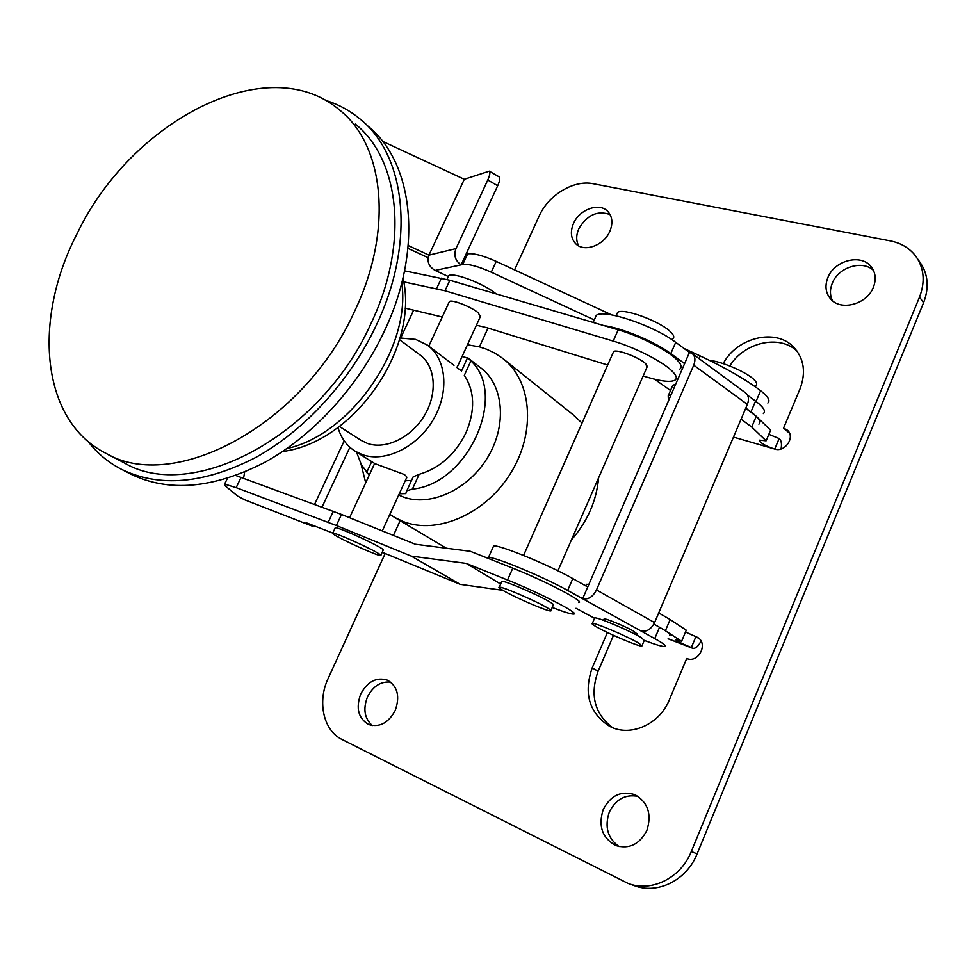 <?xml version="1.0" encoding="UTF-8"?>
<svg xmlns="http://www.w3.org/2000/svg" width="976" height="976" viewBox="0 0 976 976"><rect width="100%" height="100%" fill="white"/><g stroke="black" fill="none" stroke-linecap="round" stroke-linejoin="round"><path stroke-width="1.46" d="M412.689 477.886L413.177 476.825L419.131 474.336C439.773 468.187 455.438 454.23 466.113 432.466C475.324 410.298 474.726 391.254 464.32 375.333L470.908 360.913C508.069 394.841 468.114 484.157 412.384 489.11L406.809 490.769L405.76 493.624L406.467 492.075M411.518 480.46L405.223 480.765M768.844 434.332L779.153 438.553L774.737 449.058L733.464 437.102M741.089 419.168L751.715 427.024L766.123 440.81L759.633 440.164L760.28 442.018C763.513 444.69 768.332 447.032 774.737 449.058C785.082 452.657 795.586 436.967 787.376 430.196L787.839 430.66M467.772 357.814L480.29 367.525C503.409 384.239 507.471 424.316 487.976 456.902C468.736 489.61 430.257 507.239 403.076 496.918L398.684 495.039M369.184 475.275L361.279 464.491L356.496 452.047M395.219 710.455C388.436 722.96 379.615 727.669 368.745 724.558C358.314 718.421 355.63 708.247 360.717 694.034C367.623 681.382 376.59 676.783 387.594 680.223C397.598 686.372 400.148 696.449 395.219 710.455M372.368 725.571C364.499 718.531 362.865 709.003 367.464 696.962C373.088 686.104 380.847 681.163 390.729 682.139M609.841 231.288C604.022 245.379 584.453 252.564 575.95 243.939C570.875 238.693 570.045 231.898 573.461 223.553C579.317 209.462 599.081 202.215 607.609 211.255C612.403 216.44 613.148 223.114 609.841 231.288M578.707 245.891C576.023 240.877 576.047 235.179 578.78 228.811C587.125 214.866 597.568 210.133 610.122 214.61M873.374 287.286C866.944 304.463 840.58 311.381 830.539 298.863C825.586 292.849 824.696 285.761 827.855 277.611C834.321 260.409 861.113 253.406 871.092 266.668C875.631 272.548 876.387 279.417 873.374 287.286M832.54 300.779C829.844 295.35 829.759 289.482 832.308 283.162C838.347 267.253 862.333 259.628 873.447 270.389M646.905 830.344C639.646 844.35 629.276 849.425 615.819 845.558C602.216 838.03 598.02 826.013 603.217 809.531C610.744 795.22 621.395 790.328 635.181 794.818C648.003 802.431 651.907 814.277 646.905 830.344M619.077 846.57C607.645 838.299 604.388 826.818 609.305 812.105C615.771 799.259 625.348 794.013 638.036 796.392M467.467 358.046L462.148 356.374M470.908 360.913L467.565 357.643L461.477 371.124M612.574 727.645C594.518 713.761 589.699 694.961 598.117 671.22L613.489 635.352M723.216 363.621C736.929 337.342 775.969 327.802 793.842 347.322C804.09 358.717 806.139 372.625 799.978 389.009L783.557 428.086L789.535 433.271M729.767 365.976C744.054 342.417 779.202 334.134 796.953 350.994M917.574 258.86L919.416 261.507C928.091 273.439 929.481 287.176 923.577 302.731L697.084 853.902C686.738 880.34 657.373 894.785 634.01 885.537L628.788 883.67M504.568 359.876L573.217 414.812L582.038 423.072M598.593 477.813C596.568 500.761 587.515 521.465 571.436 539.899M685.506 632.021L697.681 637.462C708.661 643.696 698.255 663.704 686.714 658.495L669.341 699.829C659.532 724.607 630.045 737.417 609.683 726.339C589.187 713.041 583.367 693.558 592.188 667.901L607.389 632.509M783.557 428.086L787.376 430.196M514.572 269.901L539.057 216.245C548.305 195.041 573.754 179.584 593.237 183.744L890.417 240.913C900.897 243.012 909.217 247.941 915.378 255.688C924.089 267.644 925.468 281.442 919.526 297.094L691.313 851.487C680.894 878.095 651.37 892.65 627.922 883.365L342.039 739.491C323.361 730.597 317.127 701.585 328.131 678.515L385.191 553.453M393.426 535.409L400.123 520.72M479.448 346.87L488.024 328.07M658.715 612.928L670.146 619.54L665.388 630.777L681.614 641.256L675.49 639.426C676.087 640.72 681.37 643.428 691.325 647.527L695.925 636.584L699.45 638.926M399.269 493.771L405.76 493.624M668.414 400.941L668.206 395.829L671.049 394.89M779.153 438.553L779.787 439.176C781.459 441.067 781.886 444.324 781.068 448.948M671.683 387.801L672.781 385.276L675.648 384.288M745.701 408.334L756.278 416.264L770.589 430.209L766.123 440.81M585.942 585.417L586.417 584.295L588.857 584.404M670.146 619.54L686.274 630.203L681.614 641.256M691.325 647.527L692.643 648.284C695.522 648.784 698.316 646.368 701.012 641.025M603.973 619.248L604.132 618.894C605.718 618.308 624.713 626.165 633.204 630.923L637.108 633.949M526.918 574.047L541.936 580.793M493.014 547.28L493.588 546.011C498.468 544.254 548.817 564.872 572.802 578.597L587.735 586.979L582.648 598.715C588.235 599.837 592.847 596.909 596.482 589.931L693.716 365.195C695.705 360.022 695.193 356.155 692.191 353.568L689.459 352.434L587.735 586.979M487.646 558.187L488.439 557.54C493.222 556.052 543.559 576.865 567.654 590.431L654.737 638.597C663.399 643.44 666.767 646.075 664.827 646.502C662.35 646.673 655.543 644.66 644.416 640.439M594.567 618.284L576.011 608.292M653.871 624.103L659.544 627.287C668.17 632.18 671.5 634.9 669.524 635.413M596.482 589.931L654.591 622.615L747.372 404.381L693.716 365.195M654.591 622.615C651.09 629.374 646.539 632.155 640.939 630.972M692.191 353.568L745.64 392.938C748.69 395.548 749.263 399.355 747.372 404.381M594.848 318.615L596.275 315.431C603.314 308.636 653.822 325.52 675.721 342.332L689.459 352.434M747.567 395.219L755.546 401.087C763.464 407.065 766.075 411.225 763.378 413.568C766.026 411.286 763.586 407.248 756.046 401.453L753.826 399.818M604.095 325.655C621.968 327.985 654.92 341.734 670.817 353.58L684.603 363.609M670.512 390.498L654.554 379.237M745.786 408.114L750.971 411.884C758.925 417.801 761.561 421.9 758.901 424.157M407.992 248.368L428.122 257.701M499.041 176.802L499.139 176.863C500.285 177.986 499.81 180.938 497.687 185.733L466.028 254.236L467.638 253.858C473.555 253.04 483.083 255.553 496.223 261.397L611.659 314.906M684.078 348.481L700.231 355.972C725.253 367.659 745.371 379.237 760.609 390.693C768.112 396.537 770.528 400.648 767.844 403.015M466.028 254.236L461.111 264.862L462.709 264.52C468.602 263.776 478.118 266.326 491.27 272.194L594.262 319.921M448.326 276.537L435.15 270.437C428.854 266.716 426.78 261.617 428.94 255.139L455.963 248.612C453.584 255.407 455.304 260.824 461.111 264.862L435.15 270.437M497.687 185.733L487.768 180.011L455.963 248.612M408.261 245.562L428.94 255.139L464.308 179.279L382.568 141.349M487.768 180.011C489.891 175.216 490.391 172.252 489.281 171.154L464.308 179.279M243.561 478.277L244.634 472.091M613.135 352.69L613.623 351.58C616.564 348.81 639.731 357.582 645.758 363.767L646.954 367.281M448.972 302.462L449.424 301.486C452.034 299.254 471.798 307.062 478.35 312.918L480.241 316.834L480.692 315.858L457 367.61M643.147 375.967L646.417 376.98C661.142 381.421 670.671 382.47 675.014 380.152C677.417 378.432 676.441 375.406 672.074 371.075C662.692 361.596 634.998 347.444 613.221 341.075L445.007 290.775L403.686 281.857M404.552 270.828L449.863 280.258L618.211 329.815C640 336.073 667.633 350.238 676.954 359.839C681.285 364.231 682.236 367.33 679.808 369.111M235.863 475.544L341.502 514.474L336.378 525.527L411.238 556.1L466.296 563.408L507.532 580.012C540.009 592.932 581.574 614.514 573.498 614.087C570.765 614.111 563.664 611.903 552.221 607.462M332.743 533.055L306.049 522.685L313.064 526.442L244.769 499.871L237.754 496.162L224.919 485.621L224.639 484.108L236.168 487.646L336.378 525.527M578.536 602.497C586.71 602.656 545.279 580.903 512.778 568.166L470.334 551.306L415.3 544.23L341.502 514.474M411.238 556.1L460.196 584.343L382.202 552.27M405.064 308.135L442.238 317.029M476.41 325.215L486.829 327.704L607.682 365.024M502.847 590.321L460.196 584.343M413.641 310.185L400.733 337.928M349.884 447.264L322.031 507.154M313.467 525.564L313.064 526.442M405.931 308.343L404.906 310.551M344.199 440.835L314.565 504.409M466.296 563.408L500.639 584.026M595.14 626.092C592.395 624.433 591.468 623.542 592.347 623.408C594.86 622.468 629.63 637.328 639.353 643.526L641.854 646.039C639.097 646.868 605.218 632.387 595.14 626.092M594.518 618.406L594.738 617.881C597.275 616.869 632.045 631.667 641.732 637.926L644.221 640.488L642.062 645.551M709.54 360.4C722.155 361.498 747.567 372.6 754.399 380.03C756.766 382.482 757.291 384.251 755.985 385.361L755.351 386.85M502.884 590.334C499.383 588.272 498.175 587.198 499.285 587.101C502.164 586.405 536.495 601.228 547.426 607.914C550.659 609.854 551.745 610.854 550.696 610.939C547.573 611.537 514.181 597.141 502.884 590.334M501.591 581.891L501.847 581.306C504.763 580.525 539.094 595.299 549.988 602.046C553.209 604.01 554.283 605.035 553.233 605.144L550.928 610.403M616.661 314.516L617.564 312.491C622.578 307.416 660.581 321.36 670.805 332.121C673.855 335.171 674.55 337.33 672.903 338.623L672.318 339.941M337.647 536.715C333.304 534.299 331.681 533.079 332.792 533.055C335.329 532.713 364.646 545.608 376.163 552.135C380.25 554.429 381.762 555.588 380.677 555.6C377.98 555.856 349.445 543.327 337.647 536.715M335.085 528.089L335.305 527.638C337.867 527.223 367.183 540.082 378.664 546.67C382.738 548.976 384.239 550.147 383.153 550.183L380.872 555.173M447.911 277.44L448.728 275.696C453.047 271.853 484.511 283.87 496.076 293.861M406.248 478.533C407.407 477.569 406.675 476.19 404.052 474.397L375.052 463.722L355.264 451.278C346.761 445.922 341.002 438.004 337.977 427.525M399.538 339.685L419.656 354.691C435.32 365.646 437.895 392.718 424.719 415.007C411.726 437.382 385.813 450.009 367.44 443.446L360.73 440.127M400.026 337.989L415.654 339.404L427.305 345.04C446.52 358.68 449.607 392.193 433.198 419.765C416.996 447.435 384.861 462.856 362.267 454.596L355.264 451.278M428.574 346.016L454.011 365.329M325.386 100.296C338.343 104.286 349.994 110.63 360.376 119.292C405.979 155.757 415.959 242.109 376.358 325.093C350.201 380.774 304.658 430.489 255.785 457.415C204.362 483.803 159.625 487.793 121.597 469.383C108.299 462.526 97.1 453.193 87.999 441.396M367.964 126.136C413.531 162.602 423.657 248.587 384.398 331.071C358.46 386.411 313.186 435.772 264.533 462.465C213.317 488.61 168.714 492.49 130.723 474.092L129.808 473.628M354.544 311.356C303.426 425.329 173.533 493.758 105.725 453.218C40.37 420.339 32.635 318.92 77.263 233.325C131.15 120.768 267.973 48.519 339.819 110.227C384.3 145.461 393.645 229.958 354.544 311.356M355.325 124.098C399.745 159.344 409.408 243.146 370.978 323.556C320.762 436.138 192.04 503.323 124.245 462.892L123.293 462.392M467.467 344.76L479.533 346.895L486.475 349.176L494.747 353.092L502.408 358.155C531.432 379.701 536.446 430.697 511.4 471.969C486.682 513.4 437.638 535.116 403.369 521.611L394.621 517.451L446.398 548.219M419.131 474.336L412.384 489.11M697.084 853.902L691.313 851.487M923.577 302.731L919.526 297.094M592.188 667.901L598.117 671.22M366.622 472.555L371.685 461.599M756.278 416.264L751.715 427.024M668.121 638.731L692.045 647.991M567.654 590.431L572.802 578.597M654.737 638.597L659.544 627.287M675.721 342.332L670.817 353.58M755.546 401.087L750.971 411.884M467.638 253.858L462.709 264.52M496.223 261.397L491.27 272.194M700.231 355.972L699.084 358.643M760.609 390.693L756.046 401.453M613.221 341.075L618.211 329.815M333.316 511.302L328.217 522.306M512.778 568.166L507.532 580.012M241.048 477.362L236.168 487.646M436.577 288.615L441.433 278.148M445.007 290.775L449.863 280.258M401.746 283.003C411.433 347.371 350.896 434.82 286.944 448.521M361.022 464.003L365.695 482.815M389.839 514.376L394.621 517.451M872.117 268.034L871.092 266.668M608.194 211.865L607.609 211.255M793.842 347.322L795.623 349.286M672.781 385.276L668.206 395.829M585.746 585.856L586.417 584.295M692.423 648.198L668.096 638.78M406.809 490.769L413.177 476.825M488.439 557.54L493.588 546.011M596.275 315.431L593.152 322.434M499.139 176.863L489.281 171.154M227.347 478.423L224.639 484.108M592.347 623.408L594.738 617.881M603.51 620.333L604.132 618.894M636.633 635.047L637.255 633.607M499.285 587.101L501.847 581.306M523.563 555.429L613.623 351.58M616.1 315.797L617.564 312.491M557.906 570.814L647.43 366.195M332.792 533.055L335.305 527.638M349.579 517.731L374.638 463.454M428.781 346.175L449.424 301.486M446.984 279.453L448.728 275.696M382.275 530.907L406.772 477.386M339.416 426.463L361.413 440.579M402.966 278.05C419.717 347.663 354.227 442.518 282.613 451.498M456.365 367.122L461.526 371.039M121.597 469.383L130.723 474.092M105.725 453.218L124.245 462.892"/></g></svg>
